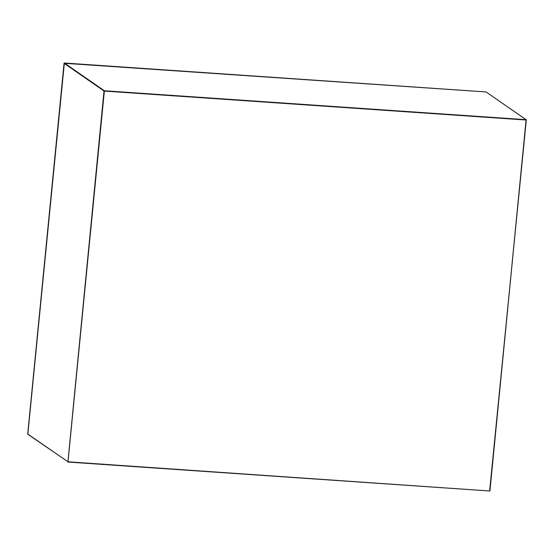 <?xml version="1.0" encoding="UTF-8"?>
<svg xmlns="http://www.w3.org/2000/svg" width="554" height="554" viewBox="0 0 554 554"><rect width="100%" height="100%" fill="white"/><g stroke="black" fill="none" stroke-linecap="round" stroke-linejoin="round"><path stroke-width="0.83" d="M64.347 63.011L486.087 91.95L526.175 119.74L489.951 490.733L526.071 120.017L104.353 91.078L68.004 461.801L489.639 490.989L67.913 462.05L104.007 91.015L64.056 63.274L27.707 434.004L68.004 461.801L27.825 434.26L64.368 63.011L104.318 90.745L526.037 119.692L486.087 91.95L64.056 63.274M526.3 120.003L489.639 490.989L67.92 462.05"/></g></svg>
